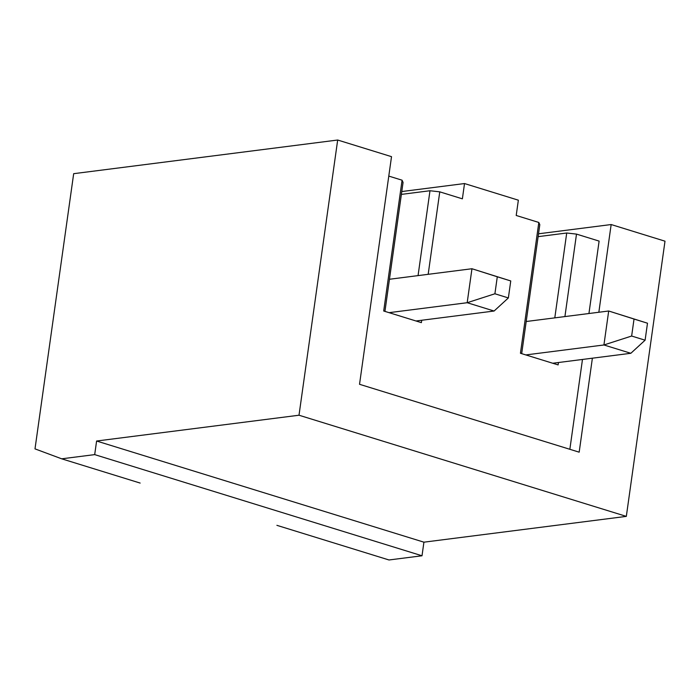 <?xml version="1.0" encoding="UTF-8"?>
<svg xmlns="http://www.w3.org/2000/svg" width="700" height="700" viewBox="0 0 700 700"><rect width="100%" height="100%" fill="white"/><g stroke="black" fill="none" stroke-linecap="round" stroke-linejoin="round"><path stroke-width="1.05" d="M276.894 525.332L389.007 559.974L276.894 525.332M140.157 483.07L61.688 458.815L35 448.875L73.675 173.679L337.68 140.026L391.519 156.66L337.68 140.026L299.005 415.223L626.325 516.381L665 241.185L611.161 224.543L665 241.185L626.325 516.381L299.005 415.223L96.6 441.017L423.92 542.176L626.325 516.381L423.92 542.176L96.6 441.017L94.692 454.615L422.012 555.774L423.92 542.176L422.012 555.774L94.692 454.615L61.688 458.815L140.157 483.07M418.058 275.608L429.984 190.741L401.38 194.39L429.984 190.741L439.766 191.844L428.172 274.321L439.766 191.844L462.376 198.835L439.766 191.844L429.984 190.741L418.058 275.608M383.696 311.001L421.382 322.648L383.696 311.001L402.08 180.197L388.789 176.094L402.08 180.197L403.06 182.42L384.939 311.386L403.06 182.42L402.08 180.197L383.696 311.001M401.783 191.546L464.52 183.549L518.359 200.183L464.52 183.549L462.376 198.835L464.52 183.549L401.783 191.546M538.519 233.8L611.161 224.543L598.841 312.252L611.161 224.543L538.519 233.8M359.529 384.291L391.519 156.66L359.529 384.291L579.171 452.174L359.529 384.291M592.384 358.19L579.171 452.174L592.384 358.19M389.007 559.974L422.012 555.774L389.007 559.974M35 448.875L61.688 458.815L94.692 454.615L96.6 441.017L299.005 415.223L337.68 140.026L73.675 173.679L35 448.875M599.113 241.098L576.503 234.106L564.918 316.575L576.503 234.106L599.113 241.098L588.936 313.512L599.113 241.098M558.46 362.521L558.119 364.91L520.441 353.264L538.825 222.46L516.206 215.469L518.359 200.183L516.206 215.469L538.825 222.46L539.805 224.682L521.684 353.649L539.805 224.682L538.825 222.46L520.441 353.264L558.119 364.91L558.46 362.521M421.715 320.259L421.382 322.648L421.715 320.259M569.852 449.295L582.479 359.459L569.852 449.295M554.794 317.87L566.72 233.004L538.125 236.652L566.72 233.004L576.503 234.106L566.72 233.004L554.794 317.87M494.095 311.027L416.001 320.985L494.095 311.027L467.18 302.715L389.078 312.664L467.18 302.715L471.957 268.739L389.454 279.256L471.957 268.739L510.755 280.945L497.289 276.789L494.909 293.773L508.366 297.938L510.755 280.945L508.366 297.938L494.909 293.773L467.18 302.715L494.095 311.027L508.366 297.938L494.095 311.027M467.18 302.715L494.909 293.773L497.289 276.789L471.957 268.739L467.18 302.715M471.957 268.739L510.755 280.945L471.957 268.739M630.84 353.29L552.738 363.248L630.84 353.29L603.925 344.969L525.822 354.926L603.925 344.969L608.694 311.001L526.199 321.51L608.694 311.001L647.491 323.207L634.034 319.043L631.645 336.035L645.102 340.191L647.491 323.207L645.102 340.191L631.645 336.035L603.925 344.969L630.84 353.29L645.102 340.191L630.84 353.29M603.925 344.969L631.645 336.035L634.034 319.043L608.694 311.001L603.925 344.969M608.694 311.001L647.491 323.207L608.694 311.001"/></g></svg>
